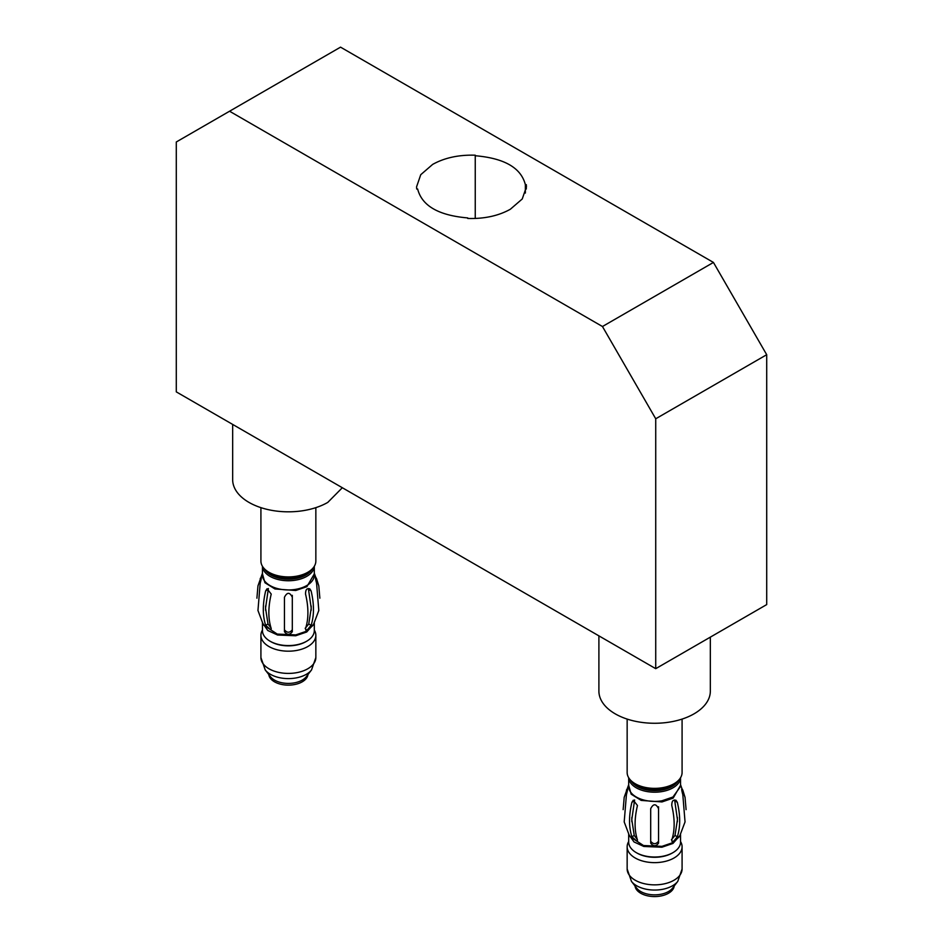 <?xml version="1.0" encoding="UTF-8"?>
<svg xmlns="http://www.w3.org/2000/svg" width="943" height="943" viewBox="0 0 943 943"><rect width="100%" height="100%" fill="white"/><g stroke="black" fill="none" stroke-linecap="round" stroke-linejoin="round"><path stroke-width="1.41" d="M636.277 787.818A25.932 14.97 180 0 1 628.698 777.751L628.686 786.427A25.932 14.97 180 0 0 661.915 800.796L672.96 797.012L680.551 786.427L680.551 777.727A25.932 14.97 180 0 1 672.96 787.818A25.932 14.97 180 0 1 636.277 787.818M673.762 841.121L672.005 841.439L671.781 839.977C674.929 830.311 674.929 818.819 671.781 805.522C671.781 802.34 672.442 800.595 673.762 800.265L675.931 800.194L677.333 802.316C680.469 815.624 680.469 827.105 677.333 836.771L673.762 841.121M623.146 809.636L624.195 797.342L627.354 788.489M627.484 790.151L626.423 790.151C627.955 787.311 627.955 788.82 626.423 794.678L624.195 821.931L629.665 836.429L643.491 845.529L661.986 846.354L673.137 842.535L679.573 836.429L685.042 821.931L682.815 794.678C681.282 788.89 681.282 787.381 682.815 790.151L685.042 797.354L686.091 809.636M631.904 836.771C628.757 827.105 628.757 815.624 631.904 802.316L633.307 800.194L637.456 805.522C634.309 818.819 634.309 830.311 637.456 839.977L637.22 841.427L631.904 836.771L634.238 835.427L637.268 839.388M650.694 843.148L650.694 808.693C653.369 803.495 655.986 803.495 658.544 808.693L658.544 843.148C655.986 846.566 653.369 846.566 650.694 843.148M681.872 788.489L682.815 790.151L681.754 790.151M678.394 780.45A24.824 14.334 180 0 1 637.067 786.45A24.824 14.334 180 0 1 630.843 780.45M634.627 799.959L631.786 819.597L634.238 835.427M658.544 808.693L658.544 806.784M650.694 841.239C653.322 844.468 655.939 844.468 658.544 841.239M671.416 839.765L674.999 835.427L677.451 819.632L674.61 799.959M676.072 782.407A23.905 13.803 180 0 1 671.522 786.073A23.905 13.803 180 0 1 637.716 786.073L637.716 786.073A23.905 13.803 180 0 1 633.166 782.407M680.551 834.567L680.551 842.052A25.932 14.97 180 0 1 672.96 852.637L672.96 852.637A25.932 14.97 180 0 1 636.277 852.637A25.932 14.97 180 0 1 628.686 842.052L628.686 833.942M634.274 783.15A22.797 13.155 0 0 0 638.116 786.309M671.121 786.309A22.797 13.155 0 0 0 674.964 783.15M636.277 852.637L637.067 853.097A24.824 14.334 0 0 0 672.17 853.097L672.96 852.637L672.17 853.097A24.824 14.334 0 0 0 672.182 853.085M674.045 783.716L670.732 785.625A22.797 13.155 180 0 1 638.505 785.625A22.797 13.155 180 0 1 638.494 785.625A22.797 13.155 180 0 1 638.482 785.613L635.193 783.716A27.465 15.854 0 0 0 674.045 783.716L674.045 783.716A27.465 15.854 0 0 0 682.084 772.506L682.084 719.085M638.505 785.625L635.193 783.716A27.465 15.854 0 0 1 627.154 772.506L627.154 719.085M680.551 841.545A27.465 15.854 180 0 1 682.084 846.767A27.465 15.854 180 0 1 674.045 857.989A27.465 15.854 180 0 1 635.193 857.989A27.465 15.854 180 0 1 627.154 846.767A27.465 15.854 180 0 1 628.686 841.545M631.468 881.387L636.714 888.153A19.614 11.328 0 0 0 640.745 891.536A19.614 11.328 0 0 0 668.493 891.536A19.614 11.328 0 0 0 672.524 888.153L677.769 881.387A25.367 14.64 180 0 1 672.548 885.76A25.367 14.64 180 0 1 661.762 889.461A25.367 14.64 180 0 1 631.468 881.387L627.154 868.998A27.465 15.854 180 0 0 662.351 884.216A27.465 15.854 180 0 0 674.045 880.208A27.465 15.854 180 0 0 682.084 868.998L682.084 846.767M598.899 635.865L598.899 691.101A55.72 32.168 0 0 0 633.295 720.817A55.72 32.168 0 0 0 694.013 713.851A55.72 32.168 0 0 0 710.338 691.101L710.338 637.15M635.04 886.007A19.614 11.328 0 0 0 640.745 893.257A19.614 11.328 0 0 0 661.514 895.85A19.614 11.328 0 0 0 674.198 886.007M655.727 418.775L655.727 668.67L766.706 604.593L766.706 354.709L713.438 262.437L340.541 47.15L229.562 111.227L602.459 326.514L655.727 418.775L766.706 354.709M655.727 668.67L176.294 391.875L176.294 141.98L229.562 111.227M232.662 424.421L232.662 479.657A55.72 32.168 0 0 0 267.058 509.373A55.72 32.168 0 0 0 327.775 502.407L342.321 487.731M602.459 326.514L713.438 262.437M526.3 189.001L526.3 184.663L526.43 186.832L522.245 198.973L510.34 209.252C498.446 215.876 484.242 218.941 467.752 218.47L467.752 217.927C438.625 215.452 421.922 205.81 417.643 189.001L416.7 189.001L416.57 186.832L420.755 174.691L432.66 164.4C444.554 157.787 458.746 154.711 475.248 155.194L475.248 155.736C504.375 158.212 521.078 167.854 525.357 184.663L525.357 193.067M526.3 184.663L525.357 184.663M475.248 218.47L475.248 155.736M315.846 507.64L315.846 561.061A27.465 15.854 180 0 1 307.807 572.271A27.465 15.854 180 0 1 268.955 572.271L268.955 572.271A27.465 15.854 180 0 1 260.916 561.061L260.916 507.64M307.807 572.271L304.506 574.181A22.797 13.155 0 0 1 304.495 574.181A22.797 13.155 0 0 1 272.268 574.181L268.955 572.271L272.268 574.181M308.726 571.706A22.797 13.155 180 0 1 304.884 574.865M271.879 574.865A22.797 13.155 180 0 1 268.036 571.706M266.928 570.963A23.905 13.803 0 0 0 271.478 574.629A23.905 13.803 0 0 0 305.284 574.629A23.905 13.803 0 0 0 309.834 570.963M312.157 569.006A24.824 14.334 180 0 1 305.933 575.006A24.824 14.334 180 0 1 295.371 578.625A24.824 14.334 180 0 1 264.606 569.006M314.302 566.307A25.932 14.97 180 0 1 306.723 576.373A25.932 14.97 180 0 1 295.689 580.145A25.932 14.97 180 0 1 262.46 566.307M307.524 629.676L305.78 629.995L305.544 628.533C308.691 618.867 308.691 607.375 305.544 594.078C305.544 590.896 306.204 589.151 307.524 588.821L309.693 588.75L311.096 590.872C314.243 604.18 314.243 615.661 311.096 625.327L307.524 629.676M256.909 598.192L257.958 585.898L261.128 577.045M261.246 578.707L260.185 578.707C261.718 575.867 261.718 577.375 260.185 583.234L257.958 610.486L263.427 624.985L277.254 634.085L295.76 634.91L306.899 631.091L313.335 624.985L318.805 610.486L316.577 583.234C315.045 577.446 315.045 575.937 316.577 578.707L318.805 585.909L319.854 598.192M265.667 625.327C262.531 615.661 262.531 604.18 265.667 590.872L267.069 588.75L271.219 594.078C268.071 607.375 268.071 618.867 271.219 628.533L270.983 629.983L265.667 625.327L268.001 623.983L271.03 627.944M284.456 631.704L284.456 597.249C287.132 592.051 289.749 592.051 292.306 597.249L292.306 631.704C289.749 635.122 287.132 635.122 284.456 631.704M315.646 577.045L316.577 578.707L315.516 578.707M268.39 588.515L265.549 608.152L268.001 623.983M292.306 597.249L292.306 595.339M284.456 629.794C287.085 633.024 289.701 633.024 292.306 629.794M305.178 628.321L308.762 623.983L311.214 608.188L308.373 588.515M314.314 623.123L314.314 630.608A25.932 14.97 180 0 1 306.723 641.193L306.723 641.193A25.932 14.97 180 0 1 295.689 644.977A25.932 14.97 180 0 1 270.04 641.193A25.932 14.97 180 0 1 262.449 630.608L262.449 622.498M305.933 641.653L306.723 641.193L305.933 641.653A24.824 14.334 0 0 1 295.371 645.26A24.824 14.334 0 0 1 270.83 641.653L270.04 641.193M314.314 630.101A27.465 15.854 180 0 1 315.846 635.323A27.465 15.854 180 0 1 307.807 646.544A27.465 15.854 180 0 1 277.867 649.975A27.465 15.854 180 0 1 260.916 635.323A27.465 15.854 180 0 1 262.449 630.101M265.231 669.943L270.476 676.709A19.614 11.328 0 0 0 274.507 680.092A19.614 11.328 0 0 0 302.255 680.092A19.614 11.328 0 0 0 306.286 676.709L311.532 669.943A25.367 14.64 180 0 1 306.322 674.316A25.367 14.64 180 0 1 295.524 678.017A25.367 14.64 180 0 1 265.231 669.943L260.916 657.554A27.465 15.854 180 0 0 296.114 672.772A27.465 15.854 180 0 0 307.807 668.764A27.465 15.854 180 0 0 315.846 657.554L315.846 635.323M268.802 674.563A19.614 11.328 0 0 0 274.507 681.813A19.614 11.328 0 0 0 295.277 684.406A19.614 11.328 0 0 0 307.96 674.563M680.551 785.33L673.137 798.12L661.986 801.939L641.205 800.418L631.173 794.171L628.686 785.33M680.233 835.192L672.96 843.443L661.915 847.215L643.833 846.472L633.991 841.934L628.851 834.531M634.238 800.972L631.904 802.316M677.333 802.316L674.999 800.972M674.999 835.427L677.333 836.771M314.314 566.283L314.314 574.982A25.932 14.97 180 0 1 306.723 585.568A25.932 14.97 180 0 1 295.689 589.351A25.932 14.97 180 0 1 262.449 574.982L262.449 566.283M314.314 573.886L306.899 586.676L295.76 590.495L274.967 588.974L264.936 582.727L262.449 573.886M313.995 623.747L306.723 631.999L295.689 635.771L277.607 635.028L267.753 630.49L262.614 623.087M268.001 589.528L265.667 590.872M311.096 590.872L308.762 589.528M308.762 623.983L311.096 625.327M628.686 784.706L624.195 797.342M680.551 784.706L685.042 797.354M631.822 817.416L631.822 821.766M677.416 817.428L677.416 821.766M627.154 846.767L627.154 868.998M677.769 881.387L682.084 868.998M262.449 573.261L257.958 585.898M314.314 573.261L318.805 585.909M265.584 605.972L265.584 610.321M311.178 605.984L311.178 610.321M260.916 635.323L260.916 657.554M311.532 669.943L315.846 657.554"/></g></svg>
